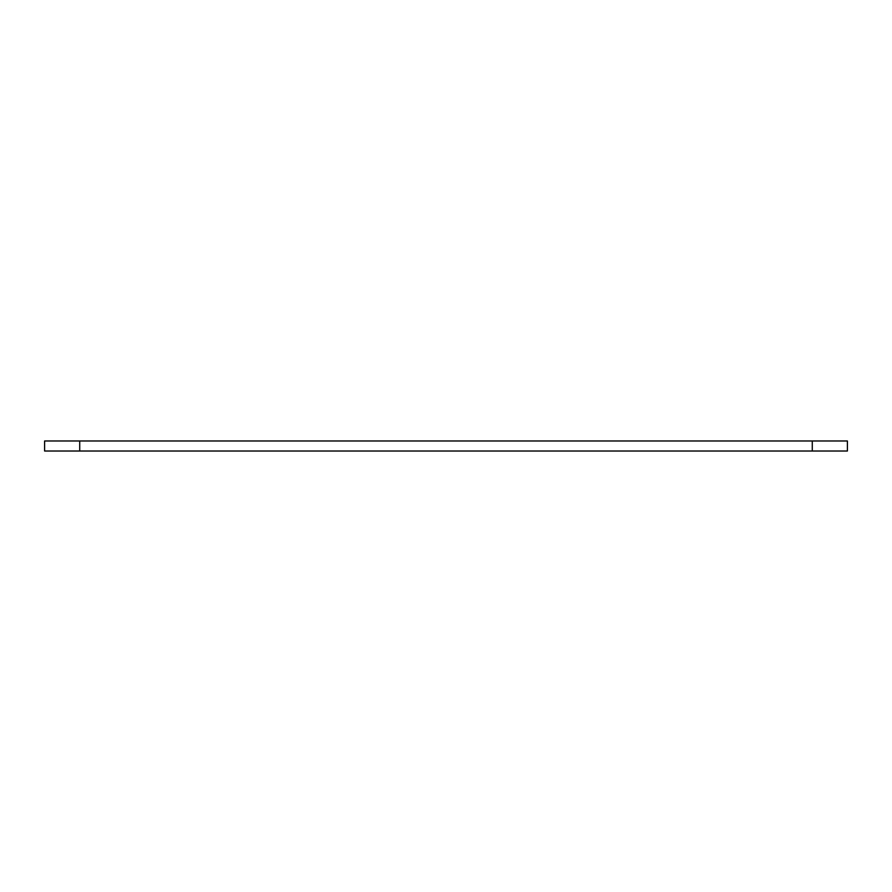 <?xml version="1.0" encoding="UTF-8"?>
<svg xmlns="http://www.w3.org/2000/svg" width="892" height="892" viewBox="0 0 892 892"><rect width="100%" height="100%" fill="white"/><g stroke="black" fill="none" stroke-linecap="round" stroke-linejoin="round"><path stroke-width="1.34" d="M44.6 451.017L847.4 451.017L847.4 440.983L44.6 440.983L44.6 451.017M79.722 451.017L79.722 440.983M812.278 440.983L812.278 451.017"/></g></svg>
